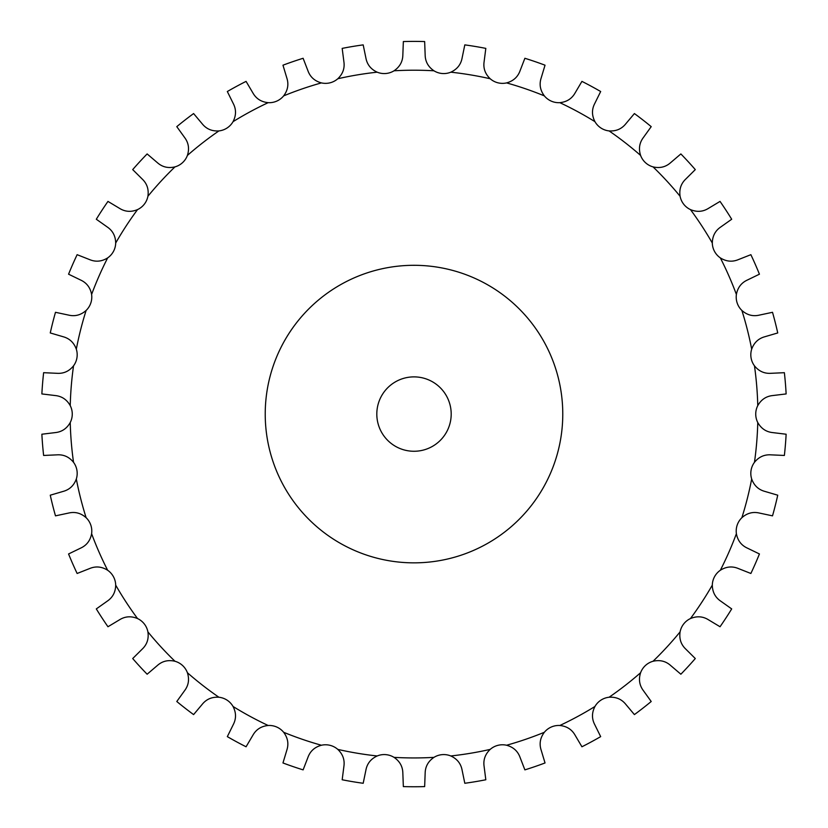 <?xml version="1.0" encoding="UTF-8"?>
<svg xmlns="http://www.w3.org/2000/svg" width="828" height="828" viewBox="0 0 828 828"><rect width="100%" height="100%" fill="white"/><g stroke="black" fill="none" stroke-linecap="round" stroke-linejoin="round"><path stroke-width="1.24" d="M385.776 754.639L385.786 754.629A18.599 18.599 0 0 0 377.185 755.964C370.872 758.883 367.114 763.592 365.904 770.112L363.192 783.278A372.672 372.672 0 0 1 342.181 779.769L343.889 766.438C344.862 759.887 342.833 754.204 337.803 749.392A18.599 18.599 0 0 0 321.419 745.241C314.712 747.084 310.221 751.11 307.954 757.341L303.12 769.874A372.672 372.672 0 0 1 282.969 762.961L286.85 750.096C288.879 743.782 287.823 737.851 283.652 732.283A18.599 18.599 0 0 0 268.168 725.494C261.255 726.197 256.162 729.437 252.902 735.202L246.071 746.773A372.672 372.672 0 0 1 227.327 736.63L233.279 724.583C236.322 718.694 236.249 712.66 233.051 706.481A18.599 18.599 0 0 0 218.902 697.238C211.968 696.803 206.41 699.153 202.239 704.307L193.597 714.595A372.672 372.672 0 0 1 176.788 701.502L184.634 690.604C188.608 685.294 189.529 679.333 187.397 672.719A18.599 18.599 0 0 0 174.956 661.261C168.188 659.688 162.319 661.096 157.361 665.495L147.136 674.22A372.672 372.672 0 0 1 132.708 658.539L142.25 649.08C147.042 644.495 148.926 638.771 147.912 631.888A18.599 18.599 0 0 0 137.531 618.547C131.114 615.877 125.09 616.301 119.48 619.82L107.961 626.744A372.672 372.672 0 0 1 96.307 608.911L107.278 601.138C112.753 597.412 115.558 592.072 115.692 585.127A18.599 18.599 0 0 0 107.65 570.254C101.751 566.559 95.748 565.99 89.631 568.546L77.128 573.473A372.672 372.672 0 0 1 68.569 553.963L80.668 548.105C86.681 545.331 90.335 540.529 91.608 533.687A18.599 18.599 0 0 0 86.122 517.697C80.916 513.091 75.079 511.538 68.631 513.049L55.486 515.854A372.672 372.672 0 0 1 50.26 495.196L63.156 491.408C69.542 489.669 73.93 485.529 76.321 478.998A18.599 18.599 0 0 0 73.537 462.324C69.159 456.911 63.663 454.427 57.049 454.851L43.625 455.452A372.672 372.672 0 0 1 41.866 434.224L55.207 432.609C61.8 431.937 66.809 428.583 70.235 422.528A18.599 18.599 0 0 0 70.235 405.627C66.809 399.572 61.8 396.208 55.207 395.546L41.866 393.931A372.672 372.672 0 0 1 43.625 372.693L57.049 373.304C63.663 373.728 69.159 371.234 73.537 365.831A18.599 18.599 0 0 0 76.321 349.157C73.93 342.626 69.542 338.486 63.156 336.737L50.26 332.949A372.672 372.672 0 0 1 55.486 312.301L68.631 315.106C75.079 316.617 80.916 315.064 86.122 310.448A18.599 18.599 0 0 0 91.608 294.457C90.335 287.626 86.681 282.824 80.668 280.05L68.569 274.192A372.672 372.672 0 0 1 77.128 254.682L89.631 259.609C95.748 262.155 101.751 261.586 107.65 257.901A18.599 18.599 0 0 0 115.692 243.028C115.558 236.073 112.753 230.733 107.278 227.007L96.307 219.244A372.672 372.672 0 0 1 107.961 201.411L119.48 208.325C125.09 211.844 131.114 212.278 137.531 209.598A18.599 18.599 0 0 0 144.32 204.185L144.331 204.174A18.599 18.599 0 0 0 147.912 196.267C148.926 189.384 147.042 183.65 142.25 179.076L132.708 169.605A372.672 372.672 0 0 1 147.136 153.936L157.361 162.661C162.319 167.059 168.188 168.467 174.956 166.883A18.599 18.599 0 0 0 187.397 155.436C189.529 148.823 188.608 142.851 184.634 137.552L176.788 126.643A372.672 372.672 0 0 1 193.597 113.56L202.239 123.848C206.41 129.002 211.968 131.352 218.902 130.917A18.599 18.599 0 0 0 233.051 121.664C236.249 115.485 236.322 109.451 233.279 103.572L227.327 91.525A372.672 372.672 0 0 1 246.071 81.382L252.902 92.953C256.162 98.718 261.255 101.958 268.168 102.662A18.599 18.599 0 0 0 283.652 95.872C287.823 90.304 288.879 84.363 286.85 78.06L282.969 65.195A372.672 372.672 0 0 1 303.12 58.281L307.954 70.815C310.221 77.035 314.712 81.072 321.419 82.903A18.599 18.599 0 0 0 337.803 78.753C342.833 73.951 344.862 68.269 343.889 61.717L342.181 48.386A372.672 372.672 0 0 1 363.192 44.878L365.904 58.043C367.114 64.553 370.872 69.273 377.185 72.181A18.599 18.599 0 0 0 394.035 70.794C399.779 66.871 402.719 61.603 402.843 54.979L403.35 41.555A372.672 372.672 0 0 1 424.65 41.555L425.157 54.979C425.281 61.603 428.221 66.871 433.965 70.794A18.599 18.599 0 0 0 450.815 72.181C457.128 69.273 460.885 64.553 462.096 58.043L464.808 44.878A372.672 372.672 0 0 1 485.819 48.386L484.111 61.717C483.138 68.269 485.167 73.951 490.197 78.753A18.599 18.599 0 0 0 506.581 82.903C513.288 81.072 517.779 77.035 520.046 70.815L524.88 58.281A372.672 372.672 0 0 1 545.031 65.195L541.15 78.06C539.121 84.363 540.177 90.304 544.348 95.872A18.599 18.599 0 0 0 559.831 102.662C566.745 101.958 571.837 98.718 575.098 92.953L581.929 81.382A372.672 372.672 0 0 1 600.673 91.525L594.721 103.572C591.678 109.451 591.751 115.485 594.949 121.664A18.599 18.599 0 0 0 609.097 130.917C616.032 131.352 621.59 129.002 625.761 123.848L634.403 113.56A372.672 372.672 0 0 1 651.212 126.643L643.366 137.552C639.392 142.851 638.471 148.823 640.603 155.436A18.599 18.599 0 0 0 653.044 166.883C659.812 168.467 665.681 167.059 670.639 162.661L680.864 153.936A372.672 372.672 0 0 1 695.292 169.605L685.75 179.076C680.958 183.65 679.074 189.384 680.088 196.267A18.599 18.599 0 0 0 683.669 204.174L683.669 204.185A18.599 18.599 0 0 0 690.469 209.598C696.886 212.278 702.91 211.844 708.52 208.325L720.039 201.411A372.672 372.672 0 0 1 731.693 219.244L720.722 227.007C715.247 230.733 712.442 236.073 712.308 243.028A18.599 18.599 0 0 0 720.35 257.901C726.249 261.586 732.252 262.155 738.369 259.609L750.872 254.682A372.672 372.672 0 0 1 759.431 274.192L747.332 280.05C741.319 282.824 737.665 287.626 736.392 294.457A18.599 18.599 0 0 0 741.878 310.448C747.084 315.064 752.921 316.617 759.369 315.106L772.514 312.301A372.672 372.672 0 0 1 777.74 332.949L764.844 336.737C758.458 338.486 754.07 342.626 751.679 349.157A18.599 18.599 0 0 0 754.463 365.831C758.841 371.234 764.337 373.728 770.951 373.304L784.375 372.693A372.672 372.672 0 0 1 786.134 393.931L772.793 395.546C766.2 396.208 761.191 399.572 757.765 405.627A18.599 18.599 0 0 0 757.765 422.528C761.191 428.583 766.2 431.937 772.793 432.609L786.134 434.224A372.672 372.672 0 0 1 784.375 455.452L770.951 454.851C764.337 454.427 758.841 456.911 754.463 462.324A18.599 18.599 0 0 0 751.679 478.998C754.07 485.529 758.458 489.669 764.844 491.408L777.74 495.196A372.672 372.672 0 0 1 772.514 515.854L759.369 513.049C752.921 511.538 747.084 513.091 741.878 517.697A18.599 18.599 0 0 0 736.392 533.687C737.665 540.529 741.319 545.331 747.332 548.105L759.431 553.963A372.672 372.672 0 0 1 750.872 573.473L738.369 568.546C732.252 565.99 726.249 566.559 720.35 570.254A18.599 18.599 0 0 0 712.308 585.127C712.442 592.072 715.247 597.412 720.722 601.138L731.693 608.911A372.672 372.672 0 0 1 720.039 626.744L708.52 619.82C702.91 616.301 696.886 615.877 690.469 618.547A18.599 18.599 0 0 0 680.088 631.888C679.074 638.771 680.958 644.495 685.75 649.08L695.292 658.539A372.672 372.672 0 0 1 680.864 674.22L670.639 665.495C665.681 661.096 659.812 659.688 653.044 661.261A18.599 18.599 0 0 0 640.603 672.719C638.471 679.333 639.392 685.294 643.366 690.604L651.212 701.502A372.672 372.672 0 0 1 634.403 714.595L625.761 704.307C621.59 699.153 616.032 696.803 609.097 697.238A18.599 18.599 0 0 0 594.949 706.481C591.751 712.66 591.678 718.694 594.721 724.583L600.673 736.63A372.672 372.672 0 0 1 581.929 746.773L575.098 735.202C571.837 729.437 566.745 726.197 559.831 725.494A18.599 18.599 0 0 0 544.348 732.283C540.177 737.851 539.121 743.782 541.15 750.096L545.031 762.961A372.672 372.672 0 0 1 524.88 769.874L520.046 757.341C517.779 751.11 513.288 747.084 506.581 745.241A18.599 18.599 0 0 0 490.197 749.392C485.167 754.204 483.138 759.887 484.111 766.438L485.819 779.769A372.672 372.672 0 0 1 464.808 783.278L462.096 770.112C460.885 763.592 457.128 758.883 450.815 755.964A18.599 18.599 0 0 0 433.965 757.361C428.221 761.274 425.281 766.552 425.157 773.176L424.65 786.6A372.672 372.672 0 0 1 403.35 786.6L402.843 773.176C402.719 766.552 399.779 761.274 394.035 757.361A18.599 18.599 0 0 0 385.786 754.639M562.771 414.072A148.771 148.771 0 0 0 339.615 285.236A148.771 148.771 0 0 0 339.615 542.92A148.771 148.771 0 0 0 562.771 414.072M451.198 414.072A37.198 37.198 0 0 0 395.401 381.863A37.198 37.198 0 0 0 395.401 446.282A37.198 37.198 0 0 0 451.198 414.072M377.185 72.181A343.868 343.868 0 0 0 337.803 78.753M321.419 82.903A343.868 343.868 0 0 0 283.652 95.872M268.168 102.662A343.868 343.868 0 0 0 233.051 121.664M218.902 130.917A343.868 343.868 0 0 0 187.397 155.436M174.956 166.883A343.868 343.868 0 0 0 147.912 196.267M137.531 209.598A343.868 343.868 0 0 0 115.692 243.028M107.65 257.901A343.868 343.868 0 0 0 91.608 294.457M86.122 310.448A343.868 343.868 0 0 0 76.321 349.157M73.537 365.831A343.868 343.868 0 0 0 70.235 405.627M70.235 422.528A343.868 343.868 0 0 0 73.537 462.324M76.321 478.998A343.868 343.868 0 0 0 86.122 517.697M91.608 533.687A343.868 343.868 0 0 0 107.65 570.254M115.692 585.127A343.868 343.868 0 0 0 137.531 618.547M147.912 631.888A343.868 343.868 0 0 0 174.956 661.261M187.397 672.719A343.868 343.868 0 0 0 218.902 697.238M233.051 706.481A343.868 343.868 0 0 0 268.168 725.494M283.652 732.283A343.868 343.868 0 0 0 321.419 745.241M337.803 749.392A343.868 343.868 0 0 0 377.185 755.964M394.035 757.361A343.868 343.868 0 0 0 433.965 757.361M450.815 755.964A343.868 343.868 0 0 0 490.197 749.392M506.581 745.241A343.868 343.868 0 0 0 544.348 732.283M559.831 725.494A343.868 343.868 0 0 0 594.949 706.481M609.097 697.238A343.868 343.868 0 0 0 640.603 672.719M653.044 661.261A343.868 343.868 0 0 0 680.088 631.888M690.469 618.547A343.868 343.868 0 0 0 712.308 585.127M720.35 570.254A343.868 343.868 0 0 0 736.392 533.687M741.878 517.697A343.868 343.868 0 0 0 751.679 478.998M754.463 462.324A343.868 343.868 0 0 0 757.765 422.528M757.765 405.627A343.868 343.868 0 0 0 754.463 365.831M751.679 349.157A343.868 343.868 0 0 0 741.878 310.448M736.392 294.457A343.868 343.868 0 0 0 720.35 257.901M712.308 243.028A343.868 343.868 0 0 0 690.469 209.598M680.088 196.267A343.868 343.868 0 0 0 653.044 166.883M640.603 155.436A343.868 343.868 0 0 0 609.097 130.917M594.949 121.664A343.868 343.868 0 0 0 559.831 102.662M544.348 95.872A343.868 343.868 0 0 0 506.581 82.903M490.197 78.753A343.868 343.868 0 0 0 450.815 72.181M433.965 70.794A343.868 343.868 0 0 0 394.035 70.794"/></g></svg>
